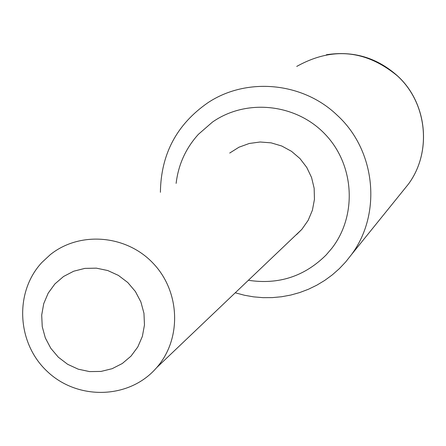 <?xml version="1.0" encoding="UTF-8"?>
<svg xmlns="http://www.w3.org/2000/svg" width="446" height="446" viewBox="0 0 446 446"><rect width="100%" height="100%" fill="white"/><g stroke="black" fill="none" stroke-linecap="round" stroke-linejoin="round"><path stroke-width="0.67" d="M131.001 356.137L137.808 346.938L142.374 336.368L144.465 324.961L143.958 313.293L140.886 301.953L135.4 291.517L127.773 282.513L118.402 275.399L107.748 270.532L96.364 268.157L84.824 268.392L73.707 271.213L63.566 276.475L54.919 283.912L48.19 293.145L43.708 303.704L41.695 315.066L42.242 326.662L45.325 337.917L50.783 348.27L58.348 357.213L67.641 364.298L78.206 369.171L89.518 371.59L101.019 371.429L112.124 368.697L122.293 363.512L131.001 356.137M41.863 262.493L50.253 254.688C79.762 230.922 126.491 234.752 153.29 263.458C180.396 291.874 181.817 339.133 156.68 367.621L154.807 369.695C127.216 399.432 76.79 399.95 47.003 371.2C16.809 342.89 14.278 292.108 41.863 262.493M296.551 234.602L301.853 229.355L308.147 220.369L312.406 210.228L314.441 199.373L314.157 188.296L311.559 177.491L306.764 167.434L299.991 158.586L291.533 151.339L281.777 146.02L271.162 142.859L260.163 142.001L249.264 143.478L238.956 147.219L229.696 153.05M248.584 280.317C278.733 284.838 304.59 276.381 326.16 254.945L331.802 248.344C357.313 215.557 354.564 165.065 325.324 134.458C296.345 103.6 246.309 98.293 212.419 122.115L198.414 134.307C185.781 148.262 178.35 164.624 176.12 183.395M235.443 292.838L244.48 295.258L253.685 296.869L262.984 297.655L272.311 297.616L281.599 296.746L290.759 295.057L299.729 292.548L308.442 289.248L316.822 285.178L324.8 280.367L332.315 274.859L339.311 268.682L345.728 261.897L351.515 254.555C382.021 213.573 375.71 150.324 337.215 115.263C302.906 82.103 246.744 76.868 207.903 102.731C176.727 124.356 160.895 154.21 160.409 192.293M402.487 191.445L408.335 184.215C432.157 152.209 427.34 103.098 397.47 75.943C365.781 49.841 332.203 46.663 296.735 66.421M301.853 229.355L156.68 367.621M326.405 54.747C353.349 50.593 377.06 57.651 397.542 75.926C427.385 103.054 432.202 152.142 408.335 184.215L351.515 254.555"/></g></svg>
